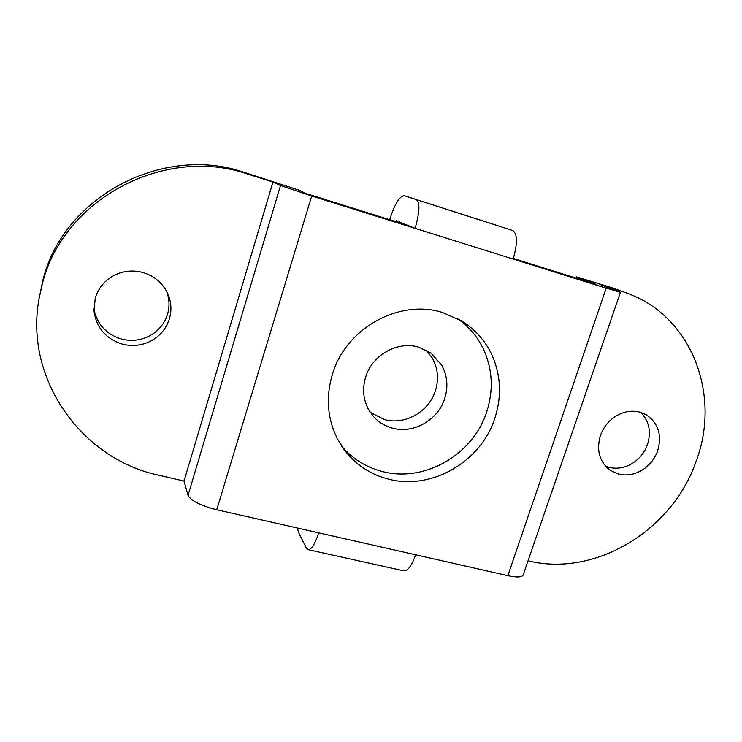 <?xml version="1.0" encoding="UTF-8"?>
<svg xmlns="http://www.w3.org/2000/svg" width="742" height="742" viewBox="0 0 742 742"><rect width="100%" height="100%" fill="white"/><g stroke="black" fill="none" stroke-linecap="round" stroke-linejoin="round"><path stroke-width="1.11" d="M426.427 350.28L432.503 358.303C437.956 368.468 438.93 379.255 435.433 390.663C429.052 411.615 405.076 425.37 384.597 419.61L370.295 412.413M369.164 410.623C363.283 400.272 362.105 389.096 365.648 377.103C372.113 355.019 397.675 340.699 418.701 347.173L431.25 353.322L441.805 365.314C447.38 375.712 448.353 386.767 444.746 398.454C438.179 419.935 413.619 434.051 392.648 428.199C385.256 426.242 378.986 422.476 373.82 416.902L369.164 410.623M95.217 298.321L94.03 311.195C96.488 327.973 105.995 338.964 122.541 344.167C132.122 346.542 141.305 345.614 150.097 341.413C159.855 336.376 166.319 328.734 169.501 318.485C171.875 309.961 171.254 301.604 167.646 293.424C162.628 282.98 154.392 276.005 142.956 272.509C133.31 269.93 123.988 270.747 114.973 274.957C104.965 280.04 98.38 287.831 95.217 298.321M93.9 308.941C97.035 324.31 106.264 334.354 121.577 339.085C130.972 341.413 139.978 340.522 148.604 336.404C158.167 331.479 164.501 323.985 167.618 313.931C169.742 306.353 169.417 298.84 166.644 291.402M341.737 446.257C352.7 459.01 366.316 467.451 382.603 471.569C424.823 482.745 473.396 454.429 486.771 411.699C493.532 390.542 492.614 370.082 484.007 350.307C477.996 337.258 469.065 326.638 457.211 318.439M494.895 418.061C501.815 396.516 500.915 375.665 492.187 355.539C485.389 340.791 475.038 329.16 461.125 320.637L442.594 312.54C399.372 298.609 345.633 328.344 332.388 374.45C325.719 397.155 327.352 418.553 337.285 438.624L344.325 449.94C355.77 464.844 370.573 474.602 388.752 479.193C431.733 490.508 481.215 461.598 494.895 418.061M640.17 412.237L646.078 414.704C658.377 423.07 662.226 435.155 657.625 450.969C654.639 459.038 649.565 465.364 642.405 469.955C634.586 474.667 626.6 476.039 618.429 474.073L609.878 470.085C599.351 461.58 596.206 450.042 600.436 435.452C603.422 427.225 608.579 420.779 615.888 416.132C623.883 411.393 631.98 410.094 640.17 412.237M640.698 412.385C649.185 421.085 651.439 431.844 647.451 444.653C644.529 452.583 639.548 458.797 632.509 463.314C624.81 467.933 616.945 469.269 608.904 467.321L605.537 466.189M611.204 287.469L626.851 293.099L611.204 287.469L576.386 276.887L595.891 284.316L513.325 258.457M280.522 185.537L311.705 195.999L415.103 228.36L408.165 225.522L306.734 193.755L298.303 189.933L243.886 172.255C163.249 144.356 63.497 196.305 42.953 279.975L38.992 299.026C24.208 379.589 82.343 459.354 158.742 475.205L184.025 481.057L272.991 182.003L280.522 185.537L188.023 495.378C191.028 500.794 200.59 505.59 216.729 509.754L415.659 554.803C411.736 565.821 407.729 571.154 403.629 570.811L308.208 549.674M513.13 259.051L415.103 228.36C419.712 212.156 420.13 202.575 416.336 199.617L512.685 230.521C517.526 233.776 517.684 243.283 513.13 259.051L606.186 288.174L620.433 292.265L599.861 284.474L621.128 291.142M620.433 292.265L523.184 574.939C522.09 577.35 516.97 577.601 507.834 575.671L606.186 288.174M297.496 528.044L298.516 532.422L306.409 548.05L308.051 549.637C311.362 549.794 314.933 544.201 318.754 532.858M389.661 219.725L390.153 218.129C395.134 203.456 399.817 195.971 404.204 195.675L416.336 199.617M272.991 182.003L247.346 173.962C165.141 145.515 63.256 198.578 42.303 283.963L38.992 299.026M626.851 293.099C691.757 316.055 721.447 395.069 696.061 461.403C672.289 530.632 595.14 577.406 528.332 560.859L528.054 560.794M415.659 554.803L507.834 575.671M184.025 481.057L188.023 495.378M512.685 230.521L404.204 195.684M396.033 221.719L396.358 220.68L408.165 225.522M578.333 277.731L577.999 278.714M311.705 195.999L216.729 509.754M247.346 173.962L243.886 172.255M576.386 276.887L575.987 278.083M497.511 225.605L404.204 195.675"/></g></svg>
